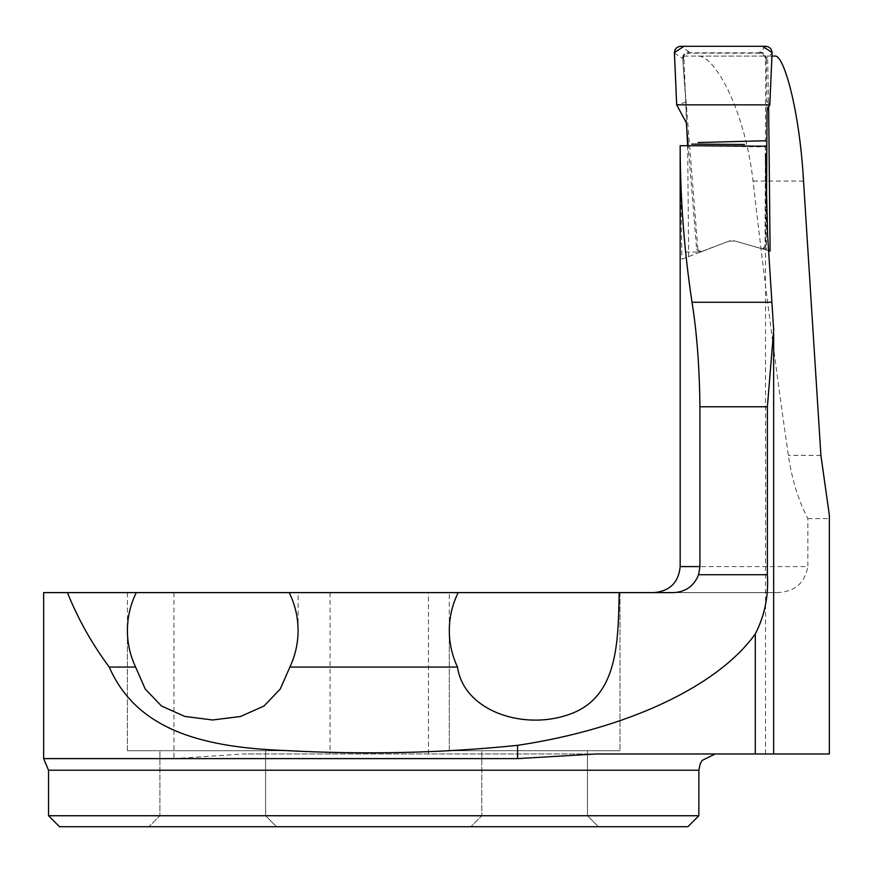 <?xml version="1.0" encoding="UTF-8"?>
<svg xmlns="http://www.w3.org/2000/svg" width="873" height="873" viewBox="0 0 873 873"><rect width="100%" height="100%" fill="white"/><g stroke="black" fill="none" stroke-linecap="round" stroke-linejoin="round"><path stroke-width="0.65" stroke-dasharray="4.37 3.27" d="M686.986 132.631L683.854 56.079L698.193 56.079C714.092 55.403 744.44 107.619 753.061 181.082C763.755 274.962 775.53 366.387 788.384 455.346C791.866 479.332 798.359 500.425 807.852 518.627L807.852 566.588L680.165 566.588M680.165 145.671L765.523 146.948L765.523 146.184L765.523 146.948M687.618 145.747L688.688 256.586L681.933 259.183L680.165 146.206M773.467 753.966L765.523 753.966L773.653 753.966L773.467 323.938M768.393 250.595L766.483 250.049L765.545 154.084M771.939 56.079L767.574 56.079L768.644 106.866M43.65 758.615L173.956 758.615L243.545 753.966L829.35 753.966L829.35 515.234M43.65 592.603L776.675 592.603C794.343 592.058 804.731 583.393 807.852 566.588M807.852 518.627L829.35 518.627M698.193 56.079L775.18 56.079M683.854 56.079L767.574 56.079M212.739 592.603L298.097 592.603L212.739 592.603M534.647 592.603L449.289 592.603L534.647 592.603M619.186 592.603L619.994 592.603L619.186 592.603M673.432 592.603L776.675 592.603M688.688 256.586L728.66 241.243L700.441 252.079L681.933 252.024M681.933 259.183L700.441 252.079M766.483 250.049L734.848 240.981L728.66 241.243L734.848 240.981L770.106 251.086M449.289 630.59L449.289 750.715L619.994 750.715L449.289 750.715L619.994 750.715L449.289 750.715L449.289 592.603M127.393 592.603L127.393 750.715L298.097 750.715L127.393 750.715L298.097 750.715L127.393 750.715L127.393 630.59M698.858 815.742L48.528 815.742M687.88 826.72L59.506 826.72M276.555 826.72L148.934 826.72L276.555 826.72L148.934 826.72L276.555 826.72L265.588 815.742L159.901 815.742L265.588 815.742L159.901 815.742L148.934 826.72L159.901 815.742L265.588 815.742L276.555 826.72M598.452 826.72L470.831 826.72L598.452 826.72L470.831 826.72L598.452 826.72L587.485 815.742L481.798 815.742L587.485 815.742L481.798 815.742L470.831 826.72L481.798 815.742L587.485 815.742L598.452 826.72M481.798 750.715L587.485 750.715L481.798 750.715L481.798 815.742L481.798 750.715L587.485 750.715L481.798 750.715M159.901 750.715L265.588 750.715L159.901 750.715L159.901 815.742L159.901 750.715L265.588 750.715L159.901 750.715M596.259 753.966L243.545 753.966M765.665 46.28L759.608 52.827L689.255 52.827C685.087 53.297 682.926 55.621 682.762 59.8L697.811 248.598L696.643 249.045L688.142 145.758M696.643 249.045L698.094 251.5L700.124 252.046L728.66 241.243L734.848 240.981L761.976 248.75L764.126 248.63L766.145 245.64L766.516 207.141M765.686 59.735L766.101 59.32C765.708 55.392 763.537 53.22 759.608 52.827L759.226 53.188C763.264 53.668 765.414 55.85 765.686 59.735L765.064 245.324L763.537 248.085L761.431 248.554L734.848 240.981A9.756 9.756 0 0 0 728.66 241.243L702.219 251.391L699.098 250.955L697.811 248.598M701.074 251.839L702.219 251.391M760.918 248.456L761.976 248.75M686.309 122.755L685.883 102.163L682.762 59.8M759.728 51.965C763.657 52.391 765.828 54.552 766.221 58.458L772.07 53.057M767.018 109.682L766.221 58.655M759.226 53.188L689.67 53.177L689.004 51.813C685.01 52.271 682.85 54.497 682.522 58.48L682.533 58.807M766.527 100.581L769.811 104.847M685.883 102.163L676.684 104.847M683.232 60.193C683.253 56.079 685.403 53.744 689.67 53.177M428.479 753.966L428.479 592.603M48.528 770.226L698.858 770.226M173.956 592.603L173.956 758.615M330.081 592.603L330.081 753.966M820.904 455.346L788.384 455.346M803.531 181.082L753.061 181.082M766.101 59.32L766.221 58.458M766.145 245.64L765.064 245.324M674.414 53.013L682.522 58.48M689.004 51.813L680.82 46.28M765.523 753.966L765.523 146.326M619.994 592.603L619.994 750.715L619.994 592.603M298.097 630.59L298.097 592.603M587.485 750.715L587.485 815.742L587.485 750.715M265.588 750.715L265.588 815.742L265.588 750.715M773.653 330.136L773.653 334.294"/><path stroke-width="1.31" d="M765.523 146.184L680.165 145.671C680.231 198.291 684.181 250.486 692.016 302.265C696.872 332.504 699.502 367.347 699.928 406.774L699.928 566.588L698.596 574.718C694.046 586.056 685.654 592.025 673.432 592.603L136.286 592.603C130.404 604.563 127.447 617.211 127.393 630.546C127.436 643.314 130.175 655.492 135.599 667.059L109.245 667.059C137.738 732.709 208.232 747.463 284.478 750.507C364.608 754.839 442.316 753.104 517.591 745.335C627.141 728.9 717.813 686.396 755.309 633.896C764.65 615.825 768.677 596.106 767.389 574.718L767.389 406.774L773.685 330.136L767.629 235.47L765.545 154.084M686.986 132.631L687.618 145.747M771.939 56.079L775.18 56.079C783.681 54.955 799.472 108.95 803.531 181.082L820.904 455.346L829.35 515.234L829.35 753.966L596.259 753.966L517.591 758.615L43.65 758.615L48.528 770.226L48.528 815.742L698.858 815.742L687.88 826.72L59.506 826.72L48.528 815.742M768.644 106.866L770.106 251.086L768.393 250.595M136.286 592.603L43.65 592.603L43.65 758.615M135.599 667.059L145.224 689.004L161.44 705.984L184.836 716.449L212.652 719.985L240.544 716.482L264.028 706.006L280.266 688.993L289.891 667.059L457.496 667.059C463.847 711.67 525.601 731.869 572.59 713.154C617.691 695.094 618.204 642.648 619.186 592.603M457.496 667.059C452.072 655.492 449.333 643.314 449.289 630.546C449.344 617.211 452.301 604.563 458.183 592.603M289.891 667.059C295.314 655.492 298.053 643.314 298.097 630.546C298.042 617.211 295.085 604.563 289.203 592.603M67.428 592.603C78.155 619.219 92.091 644.045 109.245 667.059M769.811 104.847L772.081 52.544L762.5 46.28L683.974 46.28L674.414 52.544L676.684 104.847L769.811 104.847L676.684 104.847L674.414 53.013C674.643 48.943 676.782 46.695 680.82 46.28L765.665 46.28C769.713 46.727 771.852 48.975 772.07 53.057L769.811 104.847L767.018 109.682L766.516 207.141M688.142 145.758L686.309 122.755L676.684 104.847M680.165 145.769L680.165 566.588L699.928 566.588M767.389 406.774L699.928 406.774M767.389 574.718L698.596 574.718M692.016 302.265L771.896 302.265M698.858 815.742L698.858 770.226L48.528 770.226M517.591 745.335L517.591 758.615M755.309 633.896L755.309 753.966M680.165 566.588C678.627 582.389 669.951 591.054 654.15 592.603M773.653 334.294L773.653 753.966M698.858 770.226L700.244 763.646L702.121 760.459L715.107 753.966M691.645 144.1L744.451 144.492M765.501 140.749L698.182 142.528"/></g></svg>

